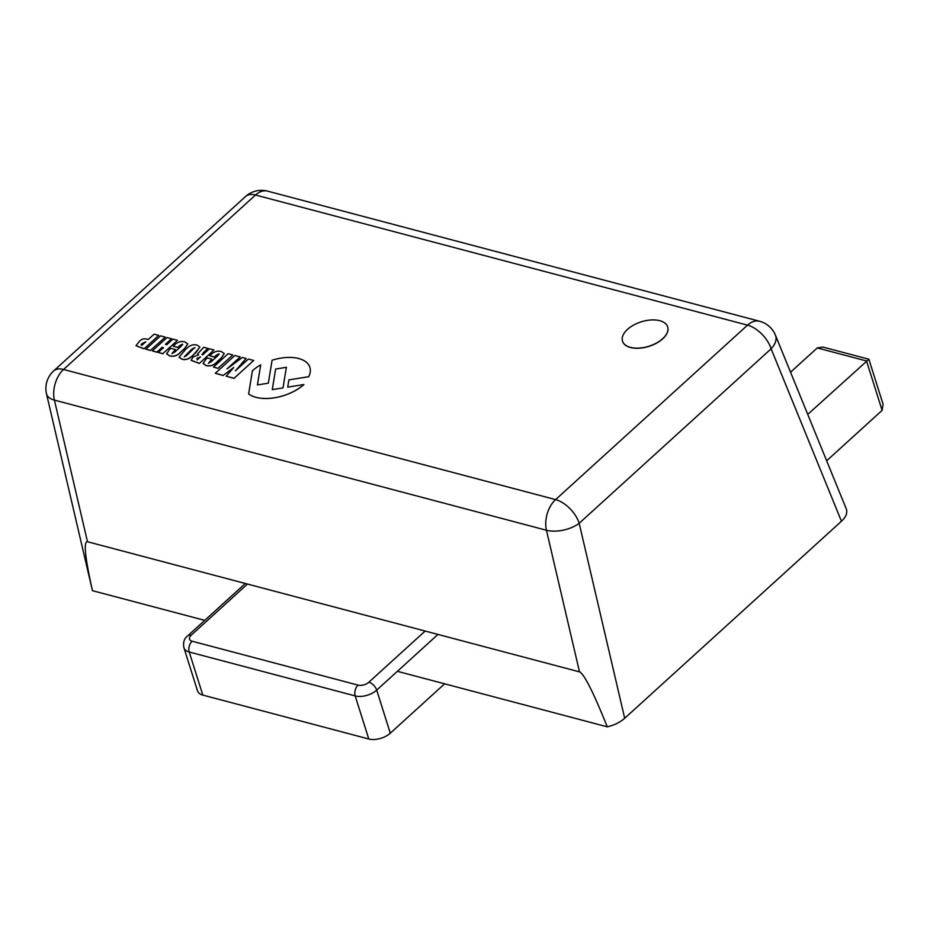 <?xml version="1.0" encoding="UTF-8"?>
<svg xmlns="http://www.w3.org/2000/svg" width="930" height="930" viewBox="0 0 930 930"><rect width="100%" height="100%" fill="white"/><g stroke="black" fill="none" stroke-linecap="round" stroke-linejoin="round"><path stroke-width="1.4" d="M245.578 196.497A23.68 12.939 47.7 0 1 255.506 195.009A23.68 15.159 -75.2 0 1 267.561 191.127A23.68 23.68 0 0 0 245.578 196.497L53.638 370.954A23.68 23.68 0 0 0 46.5 393.867A23.68 11.613 -13.1 0 0 54.417 400.109A23.68 15.159 -75.2 0 1 63.566 369.477A23.68 12.939 -132.3 0 0 53.638 370.954M46.5 393.867L92.454 590.666C85.049 557.558 83.386 541.248 87.478 541.737L579.495 671.867C583.994 673.657 593.259 691.978 607.278 726.83C614.277 725.179 620.077 722.331 624.693 718.274L579.181 523.276A23.68 12.939 -132.3 0 0 555.594 499.608A23.68 15.159 104.8 0 0 546.445 530.251A23.68 11.613 -13.1 0 0 579.181 523.276L771.121 348.808A23.68 13.869 -22.2 0 0 775.457 335.207A23.68 23.68 0 0 0 759.577 321.257A23.68 15.159 104.8 0 0 747.534 325.151A23.68 12.939 47.7 0 1 771.121 348.808L841.452 521.242C845.835 517.126 847.509 513.186 846.486 509.408L775.457 335.207M92.454 590.666L204.74 620.368M397.389 671.321L607.278 726.83M624.693 718.274L841.452 521.242M202.81 695.094L189.232 652.011A15.787 8.533 -17.5 0 1 183.942 647.838L197.544 690.944A15.787 8.533 -17.5 0 0 202.81 695.094L368.78 738.99A15.787 8.533 -17.5 0 0 390.286 733.2L444.621 683.817M807.752 414.385L868.887 359.259L883.07 404.225L882.105 410.374L826.665 460.769M790.547 372.209L817.261 347.936L822.969 347.088L868.841 359.213M141.976 345.216L141.72 343.728L145.708 341.822L141.976 345.216L141.035 344.716M145.754 341.938L141.755 343.856L142.011 345.344M144.08 348.831L158.716 335.37L144.08 348.831L136.047 345.728M158.716 335.37L154.136 334.161L148.23 339.52L146.998 339.194C144.243 338.288 141.767 338.95 139.558 341.205L136.024 345.658L144.034 348.704M171.55 338.764L166.97 337.555L152.299 350.889L156.868 352.098L162.122 347.32L163.494 347.68L158.24 352.458L162.808 353.667L177.491 340.334L172.91 339.125L166.749 344.716L165.389 344.356L171.55 338.764L165.528 344.391M162.808 353.667L177.491 340.334M162.855 353.795L158.24 352.458M163.389 347.774L162.122 347.32M162.169 347.448L156.868 352.098M156.914 352.226L152.299 350.889M219.236 354.144L214.33 357.097L216.144 355.295L218.829 353.819L217.946 355.609L211.133 361.805L208.471 363.188L211.889 359.154L208.518 363.316M214.33 357.097L209.715 355.76L214.295 356.969M211.889 359.154L207.32 357.945L205.925 359.213L203.124 363.444L206.088 365.478C210.331 366.397 213.947 365.211 216.923 361.91L221.212 358.004L224.258 353.516L221.259 351.54C217.341 350.494 213.691 351.726 210.296 355.237L209.715 355.76M224.281 353.586L221.247 358.131L216.957 362.037C213.981 365.339 210.378 366.525 206.135 365.606L203.147 363.502M240.196 356.922L234.86 355.504L215.283 373.29L223.246 375.395L233.767 367.455L226.211 376.185L234.116 378.266L253.681 360.48L248.345 359.073L235.406 370.814L246.101 358.48L242.335 357.48L226.978 368.931L240.196 356.922L227.978 368.187M236.115 370.175L246.101 358.48M234.116 378.266L253.681 360.48M234.151 378.394L226.211 376.185M233.372 367.908L223.246 375.395M223.281 375.522L215.283 373.29M232.709 354.935L228.129 353.726L213.458 367.071L218.027 368.28L232.744 355.062L218.027 368.28M218.073 368.396L213.458 367.071M197.218 359.829L196.962 358.434L200.485 356.864L197.218 359.829L196.962 358.434L197.253 359.957M200.52 356.992L197.009 358.562M199.322 363.444L213.958 349.982L199.322 363.444L191.138 360.352M202.81 354.911L203.17 352.958L208.041 348.529L203.751 347.274L197.567 353.923L198.613 354.9L193.08 356.981L191.115 360.282L199.287 363.316M198.381 354.865L197.59 353.981M213.958 349.982L209.378 348.773L202.775 354.783L203.124 352.842L208.006 348.401M202.775 354.783L201.903 354.318M194.975 347.704L191.975 349.157L184.326 356.922M194.684 347.553L186.628 355.539L184.291 356.795L191.94 349.029L194.963 347.646M199.88 347.099L193.556 354.783C189.615 358.934 185.721 360.41 181.873 359.189L179.118 357.26M196.021 352.377L199.857 347.041L197.125 345.158C193.266 343.949 189.383 345.425 185.442 349.575L179.095 357.19L181.827 359.061C185.686 360.282 189.581 358.806 193.51 354.656L196.067 352.493M182.757 344.495L177.863 347.448L179.664 345.646L182.361 344.181L181.466 345.972L174.654 352.156L172.004 353.54L175.421 349.506L172.038 353.667M177.863 347.448L173.282 346.239L177.816 347.32M175.421 349.506L170.841 348.297L169.458 349.564L166.644 353.795L169.62 355.83C173.864 356.748 177.467 355.562 180.443 352.261L184.733 348.366L187.79 343.879L184.779 341.903C180.873 340.845 177.212 342.077 173.817 345.588L173.247 346.111M187.802 343.937L184.779 348.494L180.49 352.389C177.514 355.69 173.898 356.876 169.655 355.958L166.668 353.865M165.133 337.067L160.553 335.858L145.882 349.192L150.451 350.401L165.168 337.195L150.451 350.401M150.497 350.529L145.882 349.192M286.37 367.327L275.652 369.047L286.382 367.28L283.011 387.891L272.269 389.624L275.64 369.012L272.292 389.612M309.899 367.385L309.888 367.338A33.573 18.135 -17.5 0 0 272.083 360.247L268.34 383.172L257.436 384.927L260.714 364.839A34.178 18.461 -17.5 0 0 252.402 370.791L248.624 393.936A35.27 19.053 -17.5 0 0 303.866 384.543L287.696 387.147L288.881 379.87L308.667 376.697A33.573 18.135 -17.5 0 0 309.888 367.338A33.573 18.135 162.5 0 1 309.899 367.385A33.573 18.135 162.5 0 1 308.679 376.731L308.667 376.697M257.436 384.927L260.714 364.839M308.679 376.731L288.881 379.87M288.893 379.917L287.707 387.136M248.624 393.936L248.636 393.971A35.27 19.053 162.5 0 0 303.877 384.59L303.866 384.543M627.494 329.383A23.68 12.799 -17.5 0 0 622.507 341.147A23.68 12.799 -17.5 0 0 648.942 346.227A23.68 12.799 -17.5 0 0 667.682 326.907A23.68 12.799 -17.5 0 0 651.058 319.967A23.68 12.799 -17.5 0 0 627.494 329.383M667.694 326.976A23.68 12.799 162.5 0 1 667.717 327.035A23.68 12.799 162.5 0 1 648.977 346.355A23.68 12.799 162.5 0 1 622.542 341.275A23.68 12.799 162.5 0 1 622.53 341.217M255.506 195.009L747.534 325.151L555.594 499.608L63.566 369.477L255.506 195.009M87.478 541.737L54.417 400.109L546.445 530.251L579.495 671.867M245.322 583.482L187.837 635.725A7.893 4.313 47.7 0 1 191.15 635.237L247.461 584.052M368.78 738.99L355.19 695.907A15.787 8.533 -17.5 0 0 376.708 690.118A7.893 4.313 -132.3 0 0 368.85 682.225A7.893 4.266 162.5 0 1 358.085 685.119A7.893 5.057 -75.2 0 0 355.19 695.907L189.232 652.011A7.893 5.057 -75.2 0 1 192.126 641.223A7.893 4.266 162.5 0 1 191.15 635.237M358.085 685.119L192.126 641.223M425.15 631.052L368.85 682.225M390.286 733.2L376.708 690.118L437.96 634.434M817.261 347.936L866.528 360.956L882.105 410.374M267.561 191.127L759.577 321.257M183.954 647.861C182.85 642.537 184.152 638.492 187.837 635.725"/></g></svg>
